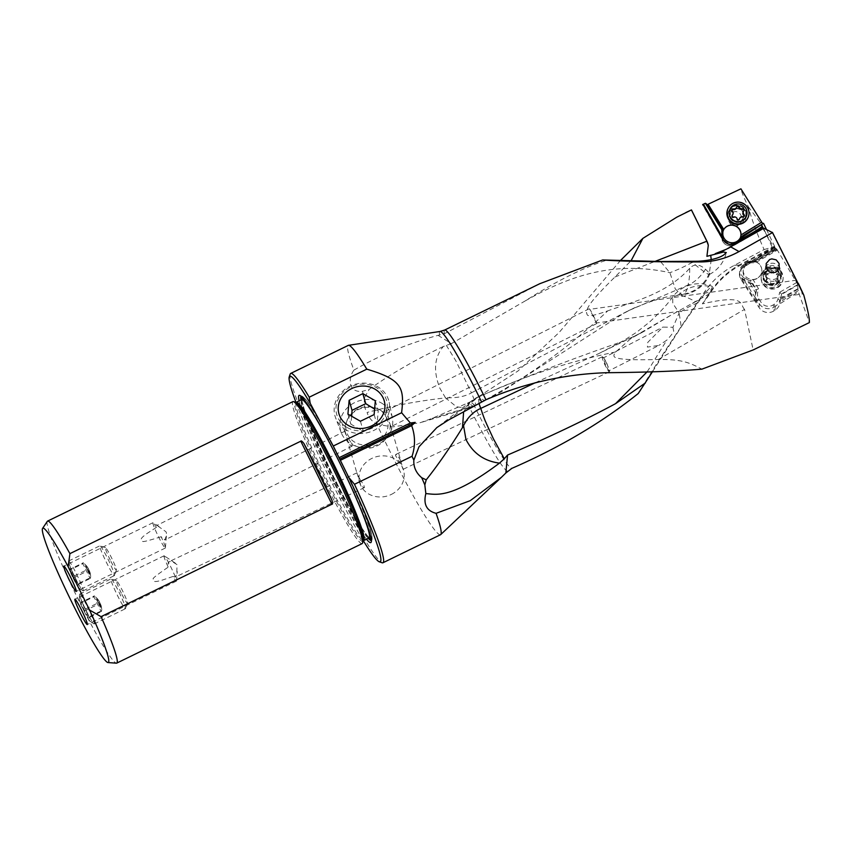 <?xml version="1.0" encoding="UTF-8"?>
<svg xmlns="http://www.w3.org/2000/svg" width="852" height="852" viewBox="0 0 852 852"><rect width="100%" height="100%" fill="white"/><g stroke="black" fill="none" stroke-linecap="round" stroke-linejoin="round"><path stroke-width="0.64" stroke-dasharray="4.26 3.19" d="M482.253 401.633L476.96 398.182L475.81 398.48L469.931 402.314L463.626 411.772M478.962 403.422L478.473 397.075A33.185 32.738 123.1 0 0 475.81 398.48M535.344 382.697L599.435 353.271L643.462 331.673L631.172 338.287L615.74 351.94C613.11 355.241 613.323 357.169 616.379 357.744C619.053 358.585 623.195 360.417 658.351 359.491C681.334 359.224 689.172 362.388 701.899 369.161M652.525 371.664L681.259 326.859L697.799 302.897A32.472 2.396 -55.3 0 1 706.329 291.821C710.76 286.751 712.73 285.239 712.219 287.262L709.982 291.65A32.472 2.396 124.7 0 1 708.459 294.345L670.407 315.517L643.462 331.673M692.559 303.418L695.594 301.619C686.201 296.741 680.407 294.59 678.213 295.154L672.718 296.89L672.792 303.312L679.15 313.003L672.973 327.296L662.888 327.083L647.754 342.387L647.392 347.105L658.841 345.422L609.287 370.641M647.254 371.706L666.775 340.172L658.841 345.422M440.484 534.736A105.307 8.999 64 0 1 376.903 424.275C371.749 421.282 368.49 417.342 367.105 412.453C391.963 405.85 418.108 400.983 445.532 397.863L456.47 406.798L468.185 408.246L472.892 406.116L468.131 402.836L471.944 401.047A76.904 6.571 -116 0 0 511.85 468.366M507.76 471.188A77.66 6.635 64 0 1 467.428 403.145L432.124 418.375L420.206 422.72L392.559 426.927L376.903 424.275M290.181 374.103A105.307 8.999 -116 0 0 331.886 478.462A105.307 8.999 -116 0 0 382.058 562.757M539.817 283.695L444.382 333.707L438.056 335.358C407.927 343.558 379.875 355.156 353.889 370.141A105.307 8.999 64 0 1 347.829 345.88A105.307 8.999 64 0 1 348.276 345.39M353.889 370.141C347.957 378.277 348.276 392.793 362.302 391.366A105.307 8.999 64 0 0 364.762 397.16C363.719 403.571 364.496 408.672 367.105 412.453M467.428 403.145L468.131 402.836M707.128 205.14L706.383 205.108L706.212 203.671M638.201 393.549C652.27 370.087 674.39 336.21 704.561 291.906C712.336 280.627 722.272 271.756 734.381 265.313L764.095 249.561C756.885 233.448 751.634 219.177 748.333 206.748C744.222 198.41 741.751 192.435 740.921 188.825M620.576 260.382L559.061 332.546L517.931 371.035L471.944 401.047M703.464 204.224L702.698 204.363M702.655 204.586L723.092 240.775L702.41 204.661M737.992 225.631L736.171 226.206L732.613 225.695L730.59 224.225L729.003 221.616L728.556 218.559L729.206 215.726L732.571 212.073L735.681 211.477L737.757 212.031L740.09 213.809L741.57 216.493L741.41 221.85L737.992 225.631M706.361 205.066L722.847 231.51L723.135 230.903M740.271 238.006A9.329 9.276 25.4 0 1 725.244 241.18A9.329 9.276 25.4 0 1 723.071 230.796L722.837 231.52M762.849 223.778L740.473 237.559L763.158 223.117M766.491 229.497L774.574 246.271L774.521 247.133L772.189 247.229L761.901 224.662L762.519 223.362M774.521 247.133L740.857 265.004C728.758 271.469 718.886 280.329 711.228 291.586L705.999 299.318L708.459 294.345M774.574 246.271L740.899 264.088A82.921 81.622 -177.4 0 0 711.271 290.67L711.228 291.586L709.982 291.65M658.351 359.491L744.552 309.382L753.147 349.959M744.552 309.382C739.461 304.313 746.203 293.844 702.346 303.866L711.271 290.67M775.863 249.966L754.68 262.086L776.438 249.817L774.521 248.496L775.661 248.741L774.404 246.313M775.661 248.741A137.342 135.191 2.6 0 0 771.827 250.531A137.342 135.191 2.6 0 0 759.292 257.464L743.476 267.315A8.701 8.573 2.6 0 0 740.793 279.137L759.111 307.593A10.778 10.607 2.6 0 0 773.989 310.895L775.043 310.234A10.778 10.607 2.6 0 0 779.687 303.994L798.356 291.842L809.357 322.578M438.056 335.358L451.39 343.612L525.396 300.809C556.484 280.968 583.865 267.336 607.54 259.924M445.532 397.863L439.983 388.48C433.125 371.27 434.232 357.276 443.317 346.508L451.39 343.612M443.317 346.508C415.137 359.885 390.44 374.177 369.193 389.375L362.302 391.366M364.762 397.16L369.193 389.375M446.288 345.305L455.863 360.843L471.444 392.847C465.075 396.531 456.534 398.161 445.809 397.724M634.729 307.636L623.451 313.461L501.487 391.739L475.043 405.435C476.587 406.319 475.384 402.123 471.433 392.847L628.02 310.895L688.363 284.93C687.276 289.659 685.764 292.715 683.826 294.078L682.026 294.781L675.317 289.073L669.917 272.693L660.46 261.511M525.396 300.809C565.803 278.018 610.884 259.753 669.917 272.693A33.185 6.646 -25 0 0 692.346 262.32L691.238 261.298M472.359 406.638A33.185 32.695 -55.4 0 0 475.043 405.435C522.532 380.865 566.782 349.341 607.774 310.852C583.077 319.564 588.136 314.186 586.4 312.705C588.721 309.106 581.234 310.085 614.942 277.007L631.108 260.712M711.25 259.647L709.354 273.013L705.531 269.253C699.354 263.95 694.071 263.651 689.673 268.348C666.392 294.004 634.474 301.214 607.774 310.852M689.673 268.348C689.779 275.036 689.215 280.617 687.99 285.09M705.531 269.253C700.269 277.113 694.55 282.332 688.363 284.93M683.826 294.078A33.185 32.387 131.4 0 0 692.633 291.214A33.185 32.387 131.4 0 0 709.365 273.045L709.354 273.013M709.365 273.045A31.077 3.078 -137.2 0 1 709.652 274.227A31.077 3.078 -137.2 0 1 709.503 274.397A31.077 3.078 -137.2 0 1 709.205 274.45A31.077 3.078 -137.2 0 1 692.346 262.32M706.904 256.335A82.921 82.42 25.4 0 0 730.537 247.421L763.435 228.453M762.657 227.122L762.338 226.408M798.004 282.64L797.536 285.26L781.518 294.441L779.772 292.193L777.876 299.265A8.701 8.573 -177.4 0 1 774.127 304.313L773.073 304.973A8.701 8.573 -177.4 0 1 761.06 302.311L758.834 298.86A8.701 8.573 -177.4 0 1 757.769 292.087L758.61 288.935L753.147 279.69L750.633 279.882L750.857 281.437L744.808 278.306A7.466 7.348 -177.4 0 1 744.275 265.6L748.471 262.98A7.466 7.348 -177.4 0 1 754.105 262.022L776.47 248.635L797.419 283.876M776.438 249.817L776.46 248.667L753.573 261.766L756.384 262.171L777.503 250.073M762.412 227.622L774.553 248.614L762.402 227.676M723.454 240.019L723.092 240.775L721.633 237.09A8.701 8.658 25.4 0 0 734.648 244.705L734.041 243.885M741.581 239.753L751.56 234.119M754.68 262.086L754.318 262.011A8.701 8.573 2.6 0 0 752.209 261.809L760.037 256.931A136.096 133.966 -177.4 0 1 767.737 252.469A136.096 133.966 -177.4 0 1 775.16 248.773M748.546 262.853L752.209 261.809M755.99 261.521L754.723 262.16M753.53 262.853A9.329 9.18 2.6 0 0 747.161 279.52M750.154 283.663L755.873 293.333L755.649 294.185A10.778 10.607 2.6 0 0 755.319 297.742L756.959 302.801L740.857 277.784L744.179 280.574L750.154 283.663L751.805 283.524L750.857 281.437M751.794 283.109L756.32 290.756L756.374 289.595L758.61 288.935M755.873 293.333L756.32 290.756M749.164 280.553A9.329 9.18 2.6 0 0 750.58 280.958M753.147 279.69A9.329 9.18 2.6 0 0 756.384 262.171M756.672 278.561A9.329 9.18 -177.4 0 1 743.21 269.892A9.329 9.18 -177.4 0 1 748.375 262.096A9.329 9.18 -177.4 0 1 761.848 270.755A9.329 9.18 -177.4 0 1 756.672 278.561M768.131 266.548A9.329 9.18 2.6 0 0 763.914 278.849A9.329 9.18 2.6 0 0 776.417 283.013A9.329 9.18 2.6 0 0 780.634 270.712A9.329 9.18 2.6 0 0 768.131 266.548M779.857 303.376L781.518 294.441M797.536 285.26L798.356 291.842M780.815 298.488L797.951 288.679M802.083 291.416L802.371 293.876L798.899 285.069M596.634 323.547L589.754 309.351C589.701 308.317 596.901 322.205 596.56 322.961L802.488 293.972M796.599 280.148L589.754 309.34L589.254 308.807M596.624 323.611L390.706 426.799L389.779 423.316L383.315 412.23C384.465 410.845 386.201 412.773 388.501 418.002L390.706 426.799M589.19 308.775L383.315 412.23A22.802 20.373 163.9 0 0 357.797 409.791A22.802 20.373 163.9 0 0 345.017 431.144L348.255 442.263L350.545 445.5L352.153 446.118L351.695 443.7L345.614 434.041L345.017 431.144M390.088 425.105A22.802 20.373 163.9 0 1 377.244 445.798A22.802 20.373 163.9 0 1 351.216 442.923M391.324 494.426A22.802 20.373 -16.1 0 0 403.497 470.08A22.802 20.373 -16.1 0 0 371.866 458.408A22.802 20.373 -16.1 0 0 359.693 482.754A22.802 20.373 -16.1 0 0 391.324 494.426M400.717 460.634L397.256 455.011L395.69 454.478L395.509 455.586L401.26 464.457L403.081 469.324L400.717 460.634M360.194 479.804L356.967 473.052L360.385 483.861L362.835 487.088L364.4 487.621L363.91 485.139L360.194 479.804M295.974 402.368A103.23 8.818 -116 0 0 330.129 479.165A103.23 8.818 -116 0 0 363.378 540.775M366.477 539.188A81.877 6.997 64 0 1 331.119 477.056A81.877 6.997 64 0 1 299.127 400.909M362.111 543.619A78.98 6.741 64 0 1 323.835 480.39A78.98 6.741 64 0 1 292.619 401.974A78.98 6.741 64 0 1 292.95 401.611M47.329 521.339A78.98 6.741 -116 0 0 47.254 521.467A78.98 6.741 -116 0 0 78.469 599.883A78.98 6.741 -116 0 0 116.404 663.176M152.923 522.766A14.101 1.203 -116 0 0 158.28 536.323A14.101 1.203 -116 0 0 165.331 548.038A14.101 1.203 -116 0 0 165.384 547.974A14.101 1.203 -116 0 0 165.416 547.836A14.101 1.203 -116 0 0 161.135 536.717L164.841 539.934L166.417 535.557C166.63 532.958 166.204 531.499 165.15 531.179L157.269 525.652L156.385 525.684L156.342 527.399A14.101 1.203 -116 0 0 153.2 522.755A14.101 1.203 -116 0 0 152.987 522.702A14.101 1.203 -116 0 0 152.923 522.766M156.342 527.399L146.853 533.618C144.915 535.248 138.099 539.444 142.614 541.212C142.103 542.298 148.28 540.796 161.135 536.717M163.989 555.866A14.101 1.203 -116 0 0 168.238 567.123L168.174 562.938L169.346 561.532L172.338 561.66L177.014 564.62L176.801 574.301L175.235 577.092L173.031 576.453A14.101 1.203 -116 0 0 176.385 581.149A14.101 1.203 -116 0 0 176.449 581.085A14.101 1.203 -116 0 0 176.481 580.947A14.101 1.203 -116 0 0 171.305 567.954A14.101 1.203 -116 0 0 164.266 555.855A14.101 1.203 -116 0 0 164.042 555.802A14.101 1.203 -116 0 0 163.989 555.866M173.031 576.453L162.125 580.159C159.612 580.702 151.986 583.535 153.275 578.934C152.082 578.689 157.066 574.749 168.238 567.123M176.481 580.947L177.237 571.617M606.571 363.282A8.296 1.086 -115.3 0 0 602.886 357.105A8.296 1.086 -115.3 0 0 602.289 356.764A8.296 1.086 -115.3 0 0 602.236 356.818A8.296 1.086 -115.3 0 0 605.112 365.242A8.296 1.086 -115.3 0 0 609.382 371.76A8.296 1.086 -115.3 0 0 609.446 371.706A8.296 1.086 -115.3 0 0 609.499 371.089A8.296 1.086 -115.3 0 0 606.571 363.282M605.538 364.954L603.014 357.574C603.589 357.446 604.845 359.331 606.805 363.229L609.329 370.609C608.754 370.748 607.497 368.863 605.538 364.954M672.973 327.296L673.474 330.374C674.475 330.938 672.239 334.208 666.775 340.172M602.886 357.105L603.589 357.829L662.888 327.083M697.799 302.897A33.185 13.504 156.2 0 0 679.15 313.003L681.259 326.859M599.435 353.26L623.952 340.438L636.87 332.056L649.49 322.109C660.055 312.343 667.787 303.94 672.718 296.89A33.185 33.185 0 0 1 712.219 286.389L712.219 287.262A33.185 30.182 -36.8 0 0 686.968 289.169A33.185 30.182 -36.8 0 0 678.213 295.154M699.013 300.181L695.594 301.619M702.346 303.866L705.999 299.318M615.74 351.94C567.869 361.749 522.116 376.797 478.473 397.075L484.362 400.493M764.095 249.561L772.189 247.229M748.333 206.748L761.901 224.662M730.473 221.477A9.329 9.276 -154.6 0 1 732.997 206.653A9.329 9.276 -154.6 0 1 745.468 210.934A9.329 9.276 -154.6 0 1 736.288 224.246M734.051 208.974A6.837 6.795 -154.6 0 1 743.253 218.027A6.837 6.795 -154.6 0 1 732.283 219.922A6.837 6.795 -154.6 0 1 734.051 208.974M775.32 280.659A6.837 6.731 2.6 0 0 779.111 274.94A6.837 6.731 2.6 0 0 769.239 268.582A6.837 6.731 2.6 0 0 765.447 274.301A6.837 6.731 2.6 0 0 775.32 280.659M768.259 264.322A8.296 8.158 2.6 0 0 768.142 278.359A8.296 8.158 2.6 0 0 780.709 271.756A8.296 8.158 2.6 0 0 768.259 264.322M777.674 286.943A10.991 10.81 2.6 0 0 777.833 268.348A10.991 10.81 2.6 0 0 761.166 277.081A10.991 10.81 2.6 0 0 777.674 286.943M766.576 268.955A10.991 10.81 -177.4 0 1 783.084 278.817A10.991 10.81 -177.4 0 1 766.427 287.55A10.991 10.81 -177.4 0 1 766.576 268.955M767.609 271.085A8.914 8.776 -177.4 0 1 779.793 274.269A8.914 8.776 -177.4 0 1 776.587 286.261A8.914 8.776 -177.4 0 1 764.393 283.088A8.914 8.776 -177.4 0 1 767.609 271.085M766.236 280.702A1.214 1.193 2.6 0 0 767.407 282.694A2.876 2.833 -177.4 0 1 770.953 284.685A1.214 1.193 2.6 0 0 773.286 284.675A2.876 2.833 -177.4 0 1 776.811 282.662A1.214 1.193 2.6 0 0 777.972 280.67A2.876 2.833 -177.4 0 1 777.951 276.655A1.214 1.193 2.6 0 0 776.779 274.663A2.876 2.833 -177.4 0 1 773.243 272.661A1.214 1.193 2.6 0 0 770.9 272.672A2.876 2.833 -177.4 0 1 767.375 274.685A1.214 1.193 2.6 0 0 766.214 276.687A2.876 2.833 -177.4 0 1 766.236 280.702L766.289 279.456A2.876 2.833 2.6 0 0 766.278 275.441A1.214 1.193 -177.4 0 1 767.439 273.449A2.876 2.833 2.6 0 0 770.953 271.437A1.214 1.193 -177.4 0 1 773.297 271.426A2.876 2.833 2.6 0 0 776.832 273.417A1.214 1.193 -177.4 0 1 778.014 275.409A2.876 2.833 2.6 0 0 778.025 279.424A1.214 1.193 -177.4 0 1 776.864 281.426A2.876 2.833 2.6 0 0 773.35 283.439A1.214 1.193 -177.4 0 1 771.007 283.439A2.876 2.833 2.6 0 0 767.471 281.448A1.214 1.193 -177.4 0 1 766.289 279.456M740.59 223.927A8.296 8.243 -154.6 0 1 728.726 213.341A8.296 8.243 -154.6 0 1 741.719 210.763A8.296 8.243 -154.6 0 1 740.59 223.927M727.938 208.708A10.991 10.916 -154.6 0 1 745.159 205.3A10.991 10.916 -154.6 0 1 747.79 218.144M732.049 215.684L732.028 215.705A2.876 2.854 -154.6 0 1 732.028 215.705A1.214 1.203 25.4 0 0 733.263 217.697A2.876 2.854 -154.6 0 1 736.863 219.614A1.214 1.203 25.4 0 0 739.195 219.55A2.876 2.854 -154.6 0 1 739.238 219.411M739.398 218.964A2.876 2.854 -154.6 0 1 742.646 217.42A1.214 1.203 25.4 0 0 744.126 216.397M743.114 212.052A2.876 2.854 -154.6 0 1 743.615 211.317A1.214 1.203 25.4 0 0 743.934 210.636M736.746 206.929A1.214 1.203 25.4 0 0 736.447 207.483A2.876 2.854 -154.6 0 1 736.245 208.058M731.847 209.943A1.214 1.203 25.4 0 0 731.9 211.658A2.876 2.854 -154.6 0 1 732.539 214.97M347.073 427.448A25.88 23.132 -16.1 0 0 382.782 419.503A25.88 23.132 -16.1 0 0 376.19 387.447A25.88 23.132 -16.1 0 0 340.47 395.392A25.88 23.132 -16.1 0 0 347.073 427.448M346.168 429.94A27.956 24.985 163.9 0 1 335.603 417.831A27.956 24.985 163.9 0 1 345.166 389.162A27.956 24.985 163.9 0 1 377.617 386.733A27.956 24.985 163.9 0 1 389.183 402.325A27.956 24.985 163.9 0 1 376.957 428.652A27.956 24.985 163.9 0 1 346.168 429.94M381.291 402.932A26.678 23.835 163.9 0 1 392.325 417.799A26.678 23.835 163.9 0 1 380.663 442.923A26.678 23.835 163.9 0 1 351.29 444.148A26.678 23.835 163.9 0 1 341.215 432.603A26.678 23.835 163.9 0 1 350.342 405.243A26.678 23.835 163.9 0 1 381.291 402.932M354.986 442.316A21.289 19.021 163.9 0 1 349.565 415.946A21.289 19.021 163.9 0 1 378.938 409.418A21.289 19.021 163.9 0 1 384.358 435.777A21.289 19.021 163.9 0 1 354.986 442.316M374.135 414.573L377.031 424.584L378.235 410.792L374.614 409.077M375.327 400.77L378.235 410.792M351.695 416.266L350.832 424.136L363.325 431.261L377.031 424.584M347.925 414.115L350.832 424.136M360.428 421.239L363.325 431.261M119.003 592.161A16.582 1.416 64 0 1 125.574 608.594A16.582 1.416 64 0 1 125.489 608.701A16.582 1.416 64 0 1 117.448 595.431A16.582 1.416 64 0 1 110.962 578.891A16.582 1.416 64 0 1 111.101 578.891A16.582 1.416 64 0 1 119.003 592.161M86.169 610.66A16.582 1.416 -116 0 0 93.933 623.866A16.582 1.416 -116 0 0 94.21 623.941A16.582 1.416 -116 0 0 87.724 607.401A16.582 1.416 -116 0 0 79.683 594.121A16.582 1.416 -116 0 0 79.577 594.376A16.582 1.416 -116 0 0 86.169 610.66M84.22 611.299A12.439 1.065 -116 0 0 90.046 621.204A12.439 1.065 -116 0 0 85.381 608.85A12.439 1.065 -116 0 0 79.279 599.084A12.439 1.065 -116 0 0 84.22 611.299M88.246 617.966L80.908 603.131L93.912 596.794L101.239 611.629L101.686 610.692L98.246 602.801L85.253 609.127L88.693 617.018L101.686 610.692L101.239 611.629L88.246 617.966L88.693 617.018M85.253 609.127L81.366 602.183L80.908 603.131M121.357 593.216A12.439 1.065 64 0 1 116.596 580.808A12.439 1.065 64 0 1 122.518 590.766A12.439 1.065 64 0 1 127.449 603.088A12.439 1.065 64 0 1 121.357 593.216M98.246 602.801L94.359 595.857L93.912 596.794L94.359 595.857L81.366 602.183M84.359 611.012L97.352 604.686M98.811 603.685L101.59 608.03L96.766 598.115L98.811 603.685M99.812 602.502L98.417 600.021L99.503 603.173L101.111 605.559L99.812 602.502M107.938 559.061A16.582 1.416 64 0 1 114.509 575.494A16.582 1.416 64 0 1 114.424 575.601A16.582 1.416 64 0 1 106.383 562.32A16.582 1.416 64 0 1 99.908 545.781A16.582 1.416 64 0 1 100.035 545.781A16.582 1.416 64 0 1 107.938 559.061M75.104 577.56A16.582 1.416 -116 0 0 82.878 590.755A16.582 1.416 -116 0 0 83.145 590.83A16.582 1.416 -116 0 0 76.659 574.291A16.582 1.416 -116 0 0 68.629 561.01A16.582 1.416 -116 0 0 68.511 561.266A16.582 1.416 -116 0 0 75.104 577.56M73.155 578.188A12.439 1.065 -116 0 0 78.98 588.093A12.439 1.065 -116 0 0 74.326 575.739A12.439 1.065 -116 0 0 68.213 565.973A12.439 1.065 -116 0 0 73.155 578.188M77.181 584.855L69.853 570.02L82.846 563.694L90.184 578.529L90.631 577.581L87.192 569.69L74.188 576.027L77.628 583.908L90.631 577.581L90.184 578.529L77.181 584.855L77.628 583.908M74.188 576.027L70.301 569.083L69.853 570.02M110.291 560.105A12.439 1.065 64 0 1 105.531 547.698A12.439 1.065 64 0 1 111.463 557.655A12.439 1.065 64 0 1 116.383 569.977A12.439 1.065 64 0 1 110.291 560.105M87.192 569.69L83.294 562.746L82.846 563.694L83.294 562.746L70.301 569.083M73.293 577.912L86.286 571.575M87.745 570.574L90.525 574.919L85.701 565.014L87.745 570.574M88.757 569.402L87.351 566.91L88.438 570.063L90.046 572.448L88.757 569.402M448.386 420.068L476.96 398.182M432.124 418.375L472.892 406.116M721.91 237.175L721.665 228.581L721.633 237.101L723.22 242.138C724.211 243.352 726.575 247.453 734.637 244.716L739.27 241.606M723.167 239.529A7.466 7.423 25.4 0 0 733.125 244.162M734.381 265.313L740.857 265.004L740.899 264.088M444.669 330.033A76.904 6.571 -116 0 0 444.339 330.384A76.904 6.571 -116 0 0 444.339 330.395A76.904 6.571 -116 0 0 444.382 333.707M439.621 335.155A77.66 6.635 64 0 1 439.589 331.875A77.66 6.635 64 0 1 439.589 331.865A77.66 6.635 64 0 1 440.09 331.46M475.043 405.435L470.4 401.846M614.942 277.007L655.113 261.372M750.878 234.502L751.198 234.875A137.342 136.522 25.4 0 0 756.959 231.424A137.342 136.522 25.4 0 0 762.615 227.654M735.319 243.289L734.648 244.705L738.961 242.266A8.701 8.658 25.4 0 0 742.624 238.198M738.418 241.542L738.95 242.277L742.763 237.932M762.625 227.644L739.419 241.531M743.476 267.315L743.594 264.78L747.8 262.16L747.747 263.343L759.356 256.111L759.292 257.464M760.037 256.931L759.356 256.111A137.342 135.191 -177.4 0 1 767.13 251.617A137.342 135.191 -177.4 0 1 771.88 249.189A137.342 135.191 -177.4 0 1 774.532 247.932M754.318 262.011L754.361 261.053L756.107 261.436M748.471 262.98L747.811 262.139A8.701 8.573 -177.4 0 1 754.361 261.053L754.105 262.022M744.808 278.306L744.222 279.616A8.701 8.573 -177.4 0 1 743.594 264.78L744.275 265.6M751.805 283.524L744.222 279.616L744.179 280.574M755.649 294.185L756.374 289.595L750.633 279.882M796.684 282.523L779.772 292.193M797.589 284.706L781.54 293.897L779.687 303.994M798.09 289.041L780.389 300.064M798.484 290.457L779.921 302.023M300.937 400.025A80.29 6.859 -116 0 0 332.621 476.215A80.29 6.859 -116 0 0 368.277 538.315M371.344 540.551A80.29 6.859 -116 0 0 371.941 539.966A80.29 6.859 -116 0 0 340.14 460.399A80.29 6.859 -116 0 0 301.885 396.127A80.29 6.859 -116 0 0 301.065 396.233M371.216 539.284A79.119 6.763 -116 0 0 340.523 460.304A79.119 6.763 -116 0 0 301.97 397.117M301.714 399.641A79.119 6.763 -116 0 0 333.111 475.885A79.119 6.763 -116 0 0 369.065 537.932M302.332 397.511A78.565 6.709 64 0 1 340.491 460.357A78.565 6.709 64 0 1 371.131 538.762M369.204 537.793A78.565 6.709 64 0 1 333.132 475.831A78.565 6.709 64 0 1 301.917 399.62M369.001 537.963A76.904 6.571 64 0 1 331.726 476.385A76.904 6.571 64 0 1 301.661 399.673M296.336 402.272A76.904 6.571 -116 0 0 326.401 478.984A76.904 6.571 -116 0 0 363.676 540.551M363.218 540.999A77.394 6.614 64 0 1 325.326 479.548A77.394 6.614 64 0 1 295.697 402.357M706.329 291.821L704.561 291.906M777.876 299.265L779.868 300.16A10.778 10.607 -177.4 0 1 775.213 306.411L774.127 304.313M773.073 304.973L774.17 307.061A10.778 10.607 -177.4 0 1 759.292 303.759L761.06 302.311M775.043 310.234L775.213 306.411L774.17 307.061L773.989 310.895M758.834 298.86L757.066 300.319A10.778 10.607 -177.4 0 1 755.745 291.927L757.769 292.087M759.111 307.593L759.292 303.759L757.066 300.319L756.959 302.801M755.319 297.742L744.318 280.649M740.857 277.784L740.793 279.137M756.086 261.415L747.811 262.139L743.604 264.759L739.568 271.628L739.451 274.152M768.014 269.551A8.296 8.158 -177.4 0 1 780.475 276.996A8.296 8.158 -177.4 0 1 767.897 283.588A8.296 8.158 -177.4 0 1 768.014 269.551M776.577 284.334A8.733 8.595 2.6 0 0 779.718 272.587A8.733 8.595 2.6 0 0 767.78 269.466A8.733 8.595 2.6 0 0 764.627 281.224A8.733 8.595 2.6 0 0 776.577 284.334M766.214 276.687L766.278 275.441M767.439 273.449L767.375 274.685M770.9 272.672L770.953 271.437M773.243 272.661L773.297 271.426M776.779 274.663L776.832 273.417M777.951 276.655L778.014 275.409M777.972 280.67L778.025 279.424M776.811 282.662L776.864 281.426M773.286 284.675L773.35 283.439M770.953 284.685L771.007 283.439M767.407 282.694L767.471 281.448M728.726 213.341L730.121 210.412C726.298 217.324 735.489 225.535 741.996 220.987A8.296 8.243 25.4 0 0 743.114 207.845A8.296 8.243 25.4 0 0 730.121 210.412A8.296 8.243 25.4 0 0 741.986 220.998L745.095 217.537L743.7 220.466M733.071 206.408A8.733 8.68 -154.6 0 1 745.085 209.251A8.733 8.68 -154.6 0 1 742.294 221.211A8.733 8.68 -154.6 0 1 730.27 218.378A8.733 8.68 -154.6 0 1 733.071 206.408M733.593 216.994L733.263 217.697M737.193 218.921L736.863 219.614M742.976 216.727L742.646 217.42M743.945 210.625L743.615 211.317M736.778 206.78L736.447 207.483M732.23 210.966L731.9 211.658M471.316 401.164L436.842 427.566M638.595 334.186L624.165 340.928C577.337 356.86 528.591 375.54 477.929 396.968A33.185 33.185 0 0 0 469.931 402.314M469.154 408.002L420.206 422.72M628.02 310.895C650.459 300.575 668.458 295.207 682.026 294.781A33.185 33.185 0 0 0 709.652 274.227M468.185 408.257A33.185 33.185 0 0 0 475.501 405.627M709.503 274.397A32.962 32.962 0 0 0 726.33 252.607M774.553 247.9L748.152 263.076M743.21 269.892L743.136 271.532M390.535 425.297L401.207 462.157M402.943 468.142L403.497 470.08M346.988 438.855L357.148 473.957M358.884 479.942L359.693 482.754M345.273 433.114L339.149 414.434M389.034 419.866L384.369 401.345M299.776 395.392L301.885 396.127C308.467 399.247 323.536 426.607 340.523 460.293C358.649 497.621 373.762 532.532 371.941 539.966L371.216 542.085M302.109 399.237L302.109 400.515C301.885 402.985 305.325 413.028 312.418 430.633L333.132 475.821C348.819 507.164 360.385 527.324 367.851 536.291L369.63 537.878M165.331 548.038L76.201 591.448M152.987 522.702L63.857 566.101M159.143 526.674L153.2 522.755M166.385 536.014L165.416 547.836M345.017 431.133L156.48 525.62M352.153 446.118L165.096 539.848M176.385 581.149L87.266 624.559M164.042 555.802L74.923 599.212M175.437 563.225L164.266 555.855M364.4 487.621L175.235 577.092M357.009 472.775L169.346 561.532M602.289 356.764L395.69 454.478M609.382 371.76L403.081 469.324M670.386 315.485L631.172 338.276M740.068 238.475L740.505 237.559M722.805 231.456L706.383 205.108M729.333 215.428L730.899 212.148M741.197 222.34L743.253 218.027M756.384 289.552L755.298 296.411M765.863 265.366L765.447 274.301M779.516 266.325L779.111 274.94M764.148 271L763.903 276.229L767.993 269.605C775.128 267.326 779.282 269.786 780.475 276.996L780.709 271.756M783.084 278.817L783.116 278.093M761.134 277.805L761.166 277.081M767.13 277.592L767.066 278.828M765.916 274.546L765.852 275.782M778.366 274.632L778.302 275.867M777.173 277.283L777.12 278.519M778.387 280.329L778.334 281.565M765.937 280.244L765.884 281.479M739.11 219.795L739.44 219.102M744.02 216.77L744.35 216.078M743.828 211.008L744.158 210.316M736.533 207.238L736.863 206.535M731.623 210.263L731.953 209.56M731.815 216.014L732.145 215.322M392.325 417.799L389.183 402.325M341.215 432.603L335.603 417.831M94.21 623.941L125.489 608.701M90.046 621.204L93.933 623.866M79.279 599.084L79.577 594.376M79.683 594.121L110.962 578.891M116.596 580.808L111.101 578.891M127.449 603.088L125.574 608.594M101.111 605.559A16.582 16.582 0 0 1 101.59 608.03L101.91 610.831M98.417 600.021A16.582 16.582 0 0 0 96.766 598.115L94.54 595.931M83.145 590.83L114.424 575.601M78.98 588.093L82.878 590.755M68.213 565.973L68.511 561.266M68.629 561.01L99.908 545.781M105.531 547.698L100.035 545.781M116.383 569.977L114.509 575.494M90.046 572.448A16.582 16.582 0 0 1 90.525 574.919L90.844 577.731M87.351 566.91A16.582 16.582 0 0 0 85.701 565.014L83.485 562.821"/><path stroke-width="1.28" d="M421.729 477.727A105.307 8.999 64 0 1 424.828 484.905L425.84 493.564C423.22 504.309 426.628 510.891 436.075 513.319A105.307 8.999 64 0 1 440.931 534.247A105.307 8.999 64 0 1 440.686 534.598A105.307 8.999 64 0 1 440.484 534.736L382.921 562.767A105.307 8.999 -116 0 0 383.368 562.277A105.307 8.999 -116 0 0 354.485 484.298L412.048 456.267A105.307 8.999 64 0 1 413.848 460.165C413.444 467.013 416.064 472.86 421.729 477.727L426.213 479.846L424.828 484.905M426.213 479.846C437.939 465.085 450.026 447.662 462.476 427.576L463.626 411.772M655.113 261.372L706.872 241.222A32.962 13.249 -111.3 0 1 708.289 245.301L706.904 256.335L723.593 252.011L726.319 252.607L723.657 255.025C718.374 258.422 709.908 260.488 698.246 261.245A29.895 2.258 -0.4 0 1 691.238 261.298L660.46 261.511L602.673 259.966C620.533 261.266 652.802 261.926 699.492 261.947C713.124 262.022 726.298 258.561 739.025 251.585L772.487 232.596L803.755 295.026C807.803 309.745 809.666 318.925 809.357 322.578L753.147 349.959L701.899 369.161C678.82 371.142 646.945 372.324 606.294 372.718C564.471 374.145 524.342 383.166 485.928 399.769L448.386 420.068L436.842 427.566L418.982 446.81L413.848 460.165M499.464 463.137L504.299 458.759L493.414 438.833L486.311 423.369C485.853 421.655 486.077 424.296 480.762 408.406L480.762 408.406C473.456 411.601 467.727 417.331 463.552 425.627L465.948 439.451C472.945 453.2 484.117 461.092 499.464 463.137C451.528 499.038 436.991 494.554 425.84 493.564M462.476 427.576L463.552 425.627M535.344 382.697L480.72 408.427L478.962 403.422M504.299 458.759L507.558 455.053C549.231 437.129 585.249 419.993 615.591 403.635L647.254 371.706M507.558 455.053L505.854 472.988L511.85 468.366C560.02 447.375 602.14 422.432 638.201 393.549L652.525 371.664M615.591 403.635L645.411 382.953M505.854 472.988L501.381 477.344L470.24 500.667L436.075 513.33M363.378 540.775A103.23 8.818 -116 0 0 379.31 561.798L382.058 562.757A105.307 8.999 -116 0 0 382.921 562.767M309.233 397.202L366.797 369.161C402.453 379.79 404.466 388.043 401.611 412.741L333.26 446.022L310.224 403.39L309.233 397.202A105.307 8.999 -116 0 0 290.713 373.421A105.307 8.999 -116 0 0 290.266 373.911A105.307 8.999 -116 0 0 290.181 374.103L289.243 376.861A103.23 8.818 -116 0 0 295.974 402.368M290.713 373.421L348.276 345.39A105.307 8.999 64 0 1 348.5 345.316A105.307 8.999 64 0 1 366.797 369.161M742.624 238.198A8.701 8.658 25.4 0 0 743.029 237.048L743.498 235.333L740.761 236.952A9.329 9.276 -154.6 0 1 740.505 237.559L740.995 234.95L761.72 222.191L740.921 188.825L706.361 205.066M708.289 245.301A15.709 15.613 25.4 0 0 706.926 241.201L691.462 209.911L676.754 217.196L642.898 238.358L620.576 260.382M691.462 209.911L685.753 212.617M703.464 204.224L721.889 236.398L721.878 228.805L706.212 203.671L705.36 203.298L702.655 204.586M721.91 229.848L705.36 203.298M722.837 230.434L722.837 232.34A9.329 9.276 -154.6 0 1 723.135 230.903L721.878 228.805M722.837 232.34L722.816 237.229L721.91 237.175M708.342 204.693L723.763 229.444L723.22 230.455A9.329 9.276 25.4 0 0 723.071 230.796M740.995 234.95A9.329 9.276 -154.6 0 0 723.763 229.444L722.847 231.51M740.271 238.006A9.329 9.276 25.4 0 0 727.523 226.121A9.329 9.276 25.4 0 0 723.22 230.455M740.761 236.952L740.473 237.548A9.329 9.276 -154.6 0 1 722.826 234.588M743.21 235.408L763.53 223.309L743.285 236.505A8.701 8.658 -154.6 0 1 742.486 238.453L741.581 239.753M761.72 222.191L762.583 223.48M766.491 229.497L763.53 223.309M602.673 259.966L539.817 283.695L444.669 330.033L440.09 331.46A77.66 6.635 64 0 1 481.604 401.974M775.714 272.267L771.465 272.768L769.399 271.948L766.342 268.305L766.204 263.492L769.665 259.519L771.827 258.88L776.172 259.871L779.058 263.428L779.154 268.274L775.714 272.267M412.048 456.267C415.435 446.001 415.307 435.787 411.665 425.617L415.19 422.379L410.366 422.997L401.611 412.741M631.108 260.712L642.898 238.358M710.706 255.249L711.25 259.647M715.243 253.672L726.405 249.21L763.839 228.23L772.487 232.596M763.435 228.453L762.657 227.122A137.342 136.522 -154.6 0 1 751.56 234.119L735.319 243.289A8.701 8.658 -154.6 0 1 723.454 240.019L702.996 204.299M798.899 285.069L772.402 232.33M762.615 227.654L761.518 224.981M721.921 237.357L721.889 236.398M743.498 235.333L743.381 236.153M803.755 295.026L798.441 283.588M371.621 425.862A23.547 21.034 163.9 0 1 339.149 414.434A23.547 21.034 163.9 0 1 351.535 388.672A23.547 21.034 163.9 0 1 384.369 401.345A23.547 21.034 163.9 0 1 371.621 425.862M410.366 422.997L339.053 457.726L333.26 446.022M379.31 561.798A103.23 8.818 -116 0 0 348.798 477.45L339.053 457.726M310.224 403.39A103.23 8.818 -116 0 0 289.243 376.861M299.127 400.909A81.877 6.997 64 0 1 299.776 395.392A81.877 6.997 64 0 1 338.798 460.932A81.877 6.997 64 0 1 371.216 542.085A81.877 6.997 64 0 1 366.477 539.188M354.485 484.298L348.798 477.45M411.665 425.617L340.342 460.346M415.19 422.379L339.628 459.185M68.171 566.718L69.907 553.64A78.98 6.741 -116 0 0 47.595 521.105L292.95 401.611A78.98 6.741 64 0 1 293.599 401.622A78.98 6.741 64 0 1 331.226 464.841A78.98 6.741 64 0 1 362.505 543.107A78.98 6.741 64 0 1 362.441 543.256A78.98 6.741 64 0 1 362.111 543.619L116.745 663.112A78.98 6.741 -116 0 0 117.086 662.749A78.98 6.741 -116 0 0 101.058 616.656L89.566 610.021L68.171 566.718A74.72 6.379 -116 0 0 42.6 528.378A74.72 6.379 -116 0 0 72.058 602.683A74.72 6.379 -116 0 0 107.948 662.558A74.72 6.379 -116 0 0 89.566 610.021M47.595 521.105A78.98 6.741 -116 0 0 47.329 521.339L42.6 528.378M69.907 553.64L300.788 441.198L331.929 504.214L101.058 616.656M331.929 504.214C332.717 504.459 332.717 503.106 331.929 500.156A78.98 6.741 -116 0 0 303.919 443.487C302.13 441.229 301.086 440.463 300.788 441.198M107.948 662.558L116.404 663.176A78.98 6.741 -116 0 0 116.745 663.112M63.793 566.165A14.101 1.203 64 0 1 63.857 566.101A14.101 1.203 64 0 1 70.897 577.816A14.101 1.203 64 0 1 76.254 591.384A14.101 1.203 64 0 1 76.201 591.448A14.101 1.203 64 0 1 69.15 579.733A14.101 1.203 64 0 1 63.793 566.165M74.859 599.275A14.101 1.203 64 0 1 74.923 599.212A14.101 1.203 64 0 1 81.962 610.927A14.101 1.203 64 0 1 87.319 624.495A14.101 1.203 64 0 1 87.266 624.559A14.101 1.203 64 0 1 80.216 612.844A14.101 1.203 64 0 1 74.859 599.275M736.288 224.246A9.329 9.276 -154.6 0 1 730.473 221.477M747.981 217.739L747.79 218.144A10.991 10.916 -154.6 0 1 730.569 221.563A10.991 10.916 -154.6 0 1 727.938 208.708L728.14 208.303A10.991 10.916 25.4 0 0 743.86 222.329A10.991 10.916 25.4 0 0 745.362 204.895A10.991 10.916 25.4 0 0 728.14 208.303M742.859 220.37A8.914 8.861 25.4 0 0 745.713 208.165A8.914 8.861 25.4 0 0 733.444 205.268A8.914 8.861 25.4 0 0 730.601 217.473A8.914 8.861 25.4 0 0 742.859 220.37M733.593 216.994A1.214 1.203 -154.6 0 1 732.358 215.013A2.876 2.854 25.4 0 0 732.23 210.966A1.214 1.203 -154.6 0 1 733.327 208.91A2.876 2.854 25.4 0 0 736.778 206.78A1.214 1.203 -154.6 0 1 739.121 206.716A2.876 2.854 25.4 0 0 742.71 208.644A1.214 1.203 -154.6 0 1 743.945 210.625A2.876 2.854 25.4 0 0 744.084 214.683A1.214 1.203 -154.6 0 1 742.976 216.727A2.876 2.854 25.4 0 0 739.525 218.857A1.214 1.203 -154.6 0 1 737.193 218.921A2.876 2.854 25.4 0 0 733.593 216.994M739.238 219.411A2.876 2.854 -154.6 0 1 739.398 218.964L739.728 218.272M744.126 216.397A1.214 1.203 25.4 0 0 743.753 215.375A2.876 2.854 -154.6 0 1 743.114 212.052L743.445 211.36M743.934 210.636A1.214 1.203 25.4 0 0 742.38 209.336A2.876 2.854 -154.6 0 1 738.791 207.409A1.214 1.203 25.4 0 0 736.746 206.929M736.575 207.366L736.245 208.058A2.876 2.854 -154.6 0 1 732.997 209.603A1.214 1.203 25.4 0 0 731.847 209.943M732.869 214.278L732.539 214.97A2.876 2.854 -154.6 0 1 732.038 215.694M374.135 414.573L360.428 421.239L347.925 414.115L349.128 400.323L362.824 393.645L375.327 400.77L374.135 414.573M374.614 409.077L365.732 403.667L362.824 393.645M365.732 403.667L352.025 410.334L351.695 416.266M349.128 400.323L352.025 410.334M722.816 237.229A7.466 7.423 25.4 0 0 723.167 239.529M733.125 244.162A7.466 7.423 25.4 0 0 733.966 243.757L738.279 241.318A7.466 7.423 25.4 0 0 741.772 236.835L741.943 236.217M485.928 399.769A76.904 6.571 -116 0 0 444.669 330.033M743.285 236.505L741.772 236.835M742.486 238.453L750.527 233.917A136.096 135.287 25.4 0 0 756.235 230.498A136.096 135.287 25.4 0 0 762.338 226.408M750.527 233.917L750.878 234.502M368.277 538.315A80.29 6.859 -116 0 0 371.344 540.551M301.065 396.233A80.29 6.859 -116 0 0 300.937 400.025M301.97 397.117A79.119 6.763 -116 0 0 301.714 399.641M369.065 537.932A79.119 6.763 -116 0 0 371.216 539.284M371.131 538.762A78.565 6.709 64 0 1 369.204 537.793M301.917 399.62A78.565 6.709 64 0 1 302.332 397.511M301.661 399.673A76.904 6.571 64 0 1 338.936 461.241A76.904 6.571 64 0 1 369.001 537.963L363.676 540.551A76.904 6.571 -116 0 0 333.601 463.839A76.904 6.571 -116 0 0 296.336 402.272L302.109 399.237M296.336 402.272L295.697 402.357A77.394 6.614 64 0 1 332.578 464.308A77.394 6.614 64 0 1 363.218 540.999L362.505 543.107M331.929 500.156L303.919 443.487M739.025 251.585L730.782 246.91M698.246 261.245L699.492 261.947M706.926 241.201A32.962 2.236 -26.3 0 1 706.872 241.222L691.419 209.943M744.084 214.683L743.753 215.375M742.71 208.644L742.38 209.336M739.121 206.716L738.791 207.409M733.327 208.91L732.997 209.603M732.358 215.013L732.049 215.684M500.88 477.823L440.686 534.598M440.09 331.46L348.5 345.316M295.697 402.357L293.599 401.622M369.63 537.878L369.001 537.963"/></g></svg>
